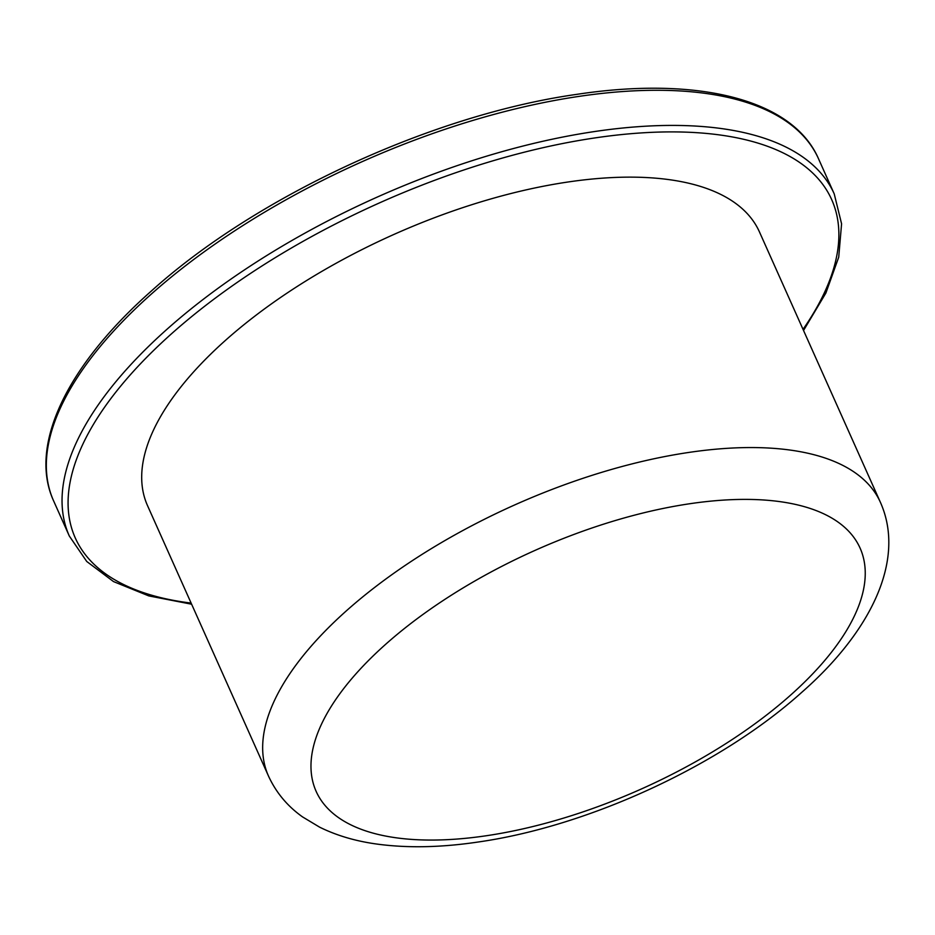 <?xml version="1.0" encoding="UTF-8"?>
<svg xmlns="http://www.w3.org/2000/svg" width="935" height="935" viewBox="0 0 935 935"><rect width="100%" height="100%" fill="white"/><g stroke="black" fill="none" stroke-linecap="round" stroke-linejoin="round"><path stroke-width="1.4" d="M880.396 502.317L759.442 231.903A335.174 146.935 155.9 0 0 567.779 182.033A335.174 146.935 155.9 0 0 253.923 316.836A335.174 146.935 155.9 0 0 147.52 505.625L268.485 776.038C276.094 792.588 287.466 806.215 302.578 816.921L319.595 827.148C336.986 835.738 356.597 841.442 378.418 844.27C408.595 848.197 441.893 847.437 478.311 841.991C588.875 826.201 720.733 765.297 801.681 692.403C869.819 632.761 906.436 560.568 880.396 502.317A335.174 146.935 155.9 0 0 688.744 452.447A335.174 146.935 155.9 0 0 374.888 587.25A335.174 146.935 155.9 0 0 268.485 776.038M689.703 503.743A297.938 130.608 155.9 0 0 330.265 707.982A297.938 130.608 155.9 0 0 486.516 835.715A297.938 130.608 155.9 0 0 845.953 631.476A297.938 130.608 155.9 0 0 689.703 503.743M803.539 330.487L825.897 293.006L838.718 257.172L841.582 223.816L834.219 193.872A418.962 183.669 155.9 0 0 594.648 131.531A418.962 183.669 155.9 0 0 202.334 300.042A418.962 183.669 155.9 0 0 69.319 536.024L86.745 561.479L113.521 581.582L148.782 595.899L191.617 604.209M803.036 329.354A414.31 181.624 155.9 0 0 594.765 137.948A414.31 181.624 155.9 0 0 127.37 378.184A414.31 181.624 155.9 0 0 191.114 603.087M818.499 158.728A418.962 183.669 155.9 0 0 578.929 96.398A418.962 183.669 155.9 0 0 186.614 264.909A418.962 183.669 155.9 0 0 53.611 500.88C28.272 445.691 66.806 365.749 151.388 290.995C256.225 196.221 432.636 114.678 576.661 94.377C698.398 75.852 792.892 99.648 818.499 158.728L834.219 193.872M69.319 536.024L53.611 500.88"/></g></svg>
